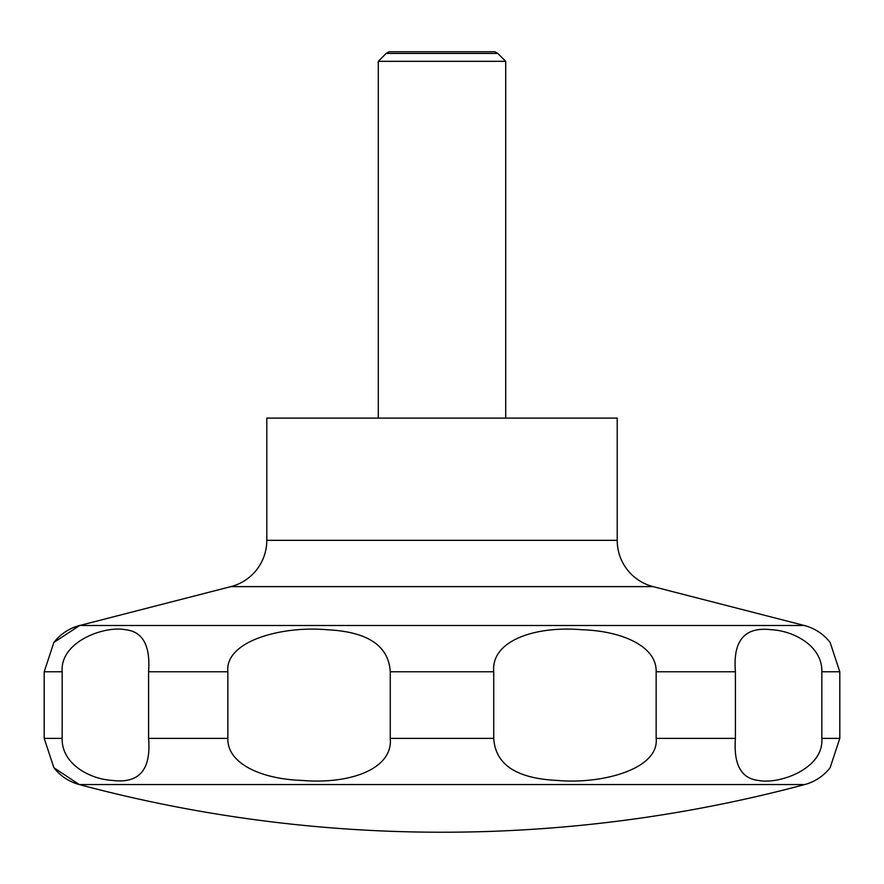 <?xml version="1.0" encoding="UTF-8"?>
<svg xmlns="http://www.w3.org/2000/svg" width="884" height="884" viewBox="0 0 884 884"><rect width="100%" height="100%" fill="white"/><g stroke="black" fill="none" stroke-linecap="round" stroke-linejoin="round"><path stroke-width="1.33" d="M53.88 767.732L79.251 784.55A1403.792 1403.792 0 0 0 804.749 784.55A47.78 47.78 0 0 0 829.921 767.975A47.78 47.78 0 0 0 830.12 767.732L839.8 738.383L839.8 671.774L830.12 642.436A47.78 47.78 0 0 0 804.307 625.496L653.088 586.611L230.912 586.611L79.693 625.496A47.78 47.78 0 0 0 53.88 642.436L44.2 671.774L44.2 738.383L53.88 767.732A47.78 47.78 0 0 0 79.251 784.55L804.749 784.55M230.912 586.611A47.78 47.78 0 0 0 266.791 540.334L266.791 418.11L617.209 418.11L617.209 540.334A47.78 47.78 0 0 0 653.088 586.611M505.714 418.11L505.714 61.328L497.825 53.438L494.929 51.769L389.071 51.769L386.175 53.438L378.286 61.328L378.286 418.11M497.825 53.438L386.175 53.438M821.833 671.774L821.833 738.383C824.142 768.638 779.39 784.605 758.627 780.461C741.256 778.66 733.51 764.638 735.411 738.383L735.411 671.774C732.792 640.557 744.715 626.524 771.168 629.706C793.987 630.811 822.562 646.204 821.833 671.774L839.8 671.774M656.149 671.774L656.149 738.383C659.32 769.179 601.849 784.473 557.152 780.428C516.455 778.517 495.316 764.505 493.736 738.383L493.736 671.774C490.874 640.988 534.378 625.695 581.926 629.728C621.982 630.966 656.967 646.337 656.149 671.774L735.411 671.774M390.264 671.774L390.264 738.383C393.126 769.179 349.622 784.473 302.074 780.428C262.018 779.191 227.033 763.831 227.851 738.383L227.851 671.774C224.68 640.988 282.151 625.695 326.848 629.728C367.545 631.64 388.684 645.663 390.264 671.774L493.736 671.774M148.589 671.774L148.589 738.383C151.208 769.61 139.285 783.633 112.832 780.461C90.013 779.345 61.438 763.953 62.167 738.383L62.167 671.774C59.858 641.53 104.61 625.552 125.373 629.706C142.744 631.496 150.49 645.519 148.589 671.774L227.851 671.774M505.714 61.328L378.286 61.328M617.209 540.334L266.791 540.334M839.8 738.383L821.833 738.383M735.411 738.383L656.149 738.383M493.736 738.383L390.264 738.383M227.851 738.383L148.589 738.383M62.167 738.383L44.2 738.383M62.167 671.774L44.2 671.774M804.307 625.496L79.693 625.496L53.88 642.436"/></g></svg>
